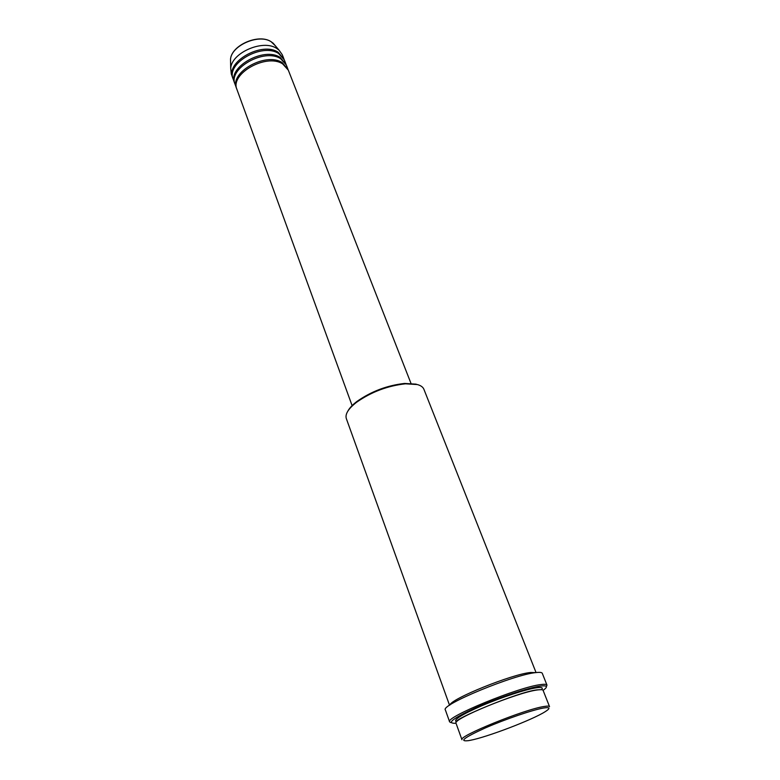 <?xml version="1.0" encoding="UTF-8"?>
<svg xmlns="http://www.w3.org/2000/svg" width="780" height="780" viewBox="0 0 780 780"><rect width="100%" height="100%" fill="white"/><g stroke="black" fill="none" stroke-linecap="round" stroke-linejoin="round"><path stroke-width="1.17" d="M410.972 383.36L288.327 70.171L282.662 63.892C266.321 53.03 229.583 73.905 236.983 89.573L352.228 405.931M288.054 69.527L282.155 62.595C265.814 51.714 229.105 72.579 236.506 88.267L236.769 88.91M287.82 68.874L286.309 64.993L280.634 58.695C264.293 47.755 227.662 68.62 235.082 84.357L236.506 88.267M286.036 64.36L280.127 57.398C263.786 46.439 227.185 67.304 234.605 83.05L234.868 83.694M285.802 63.706L284.29 59.855L278.616 53.508C262.275 42.5 225.751 63.355 233.191 79.16L234.605 83.05M284.017 59.221L278.109 52.221C261.768 41.194 225.274 62.049 232.723 77.864L232.976 78.507M543.67 708.006C532.925 709.771 505.118 719.267 485.033 728.072C464.071 737.617 458.591 741.8 468.595 740.639L470.038 740.366C486.71 737.295 532.545 719.803 545.161 711.701C550.651 708.23 550.154 706.992 543.67 708.006M461.965 739.742C457.567 736.495 524.784 709.195 544.157 706.485C547.462 705.929 549.257 705.988 549.539 706.651L543.094 690.358C542.773 689.608 540.959 689.462 537.635 689.929C518.154 692.075 451.444 719.433 456.027 723.255L461.965 739.742M347.782 411.235C349.401 408.135 352.443 404.878 356.918 401.466C371.28 391.385 387.182 385.378 404.625 383.438L416.208 384.16M536.055 672.584L423.891 389.259C423.004 387.075 420.82 385.505 417.329 384.55L405.464 383.809C387.572 385.798 371.27 391.96 356.538 402.295C348.358 408.691 344.955 414.122 346.32 418.567L449.543 705.266M543.094 690.368C548.242 686.673 547.365 685.24 540.462 686.078C528.606 687.619 498.186 697.749 475.858 707.684C452.527 718.507 445.906 723.703 456.027 723.265M451.103 722.66L449.641 721.9C444.395 717.512 519.275 686.761 540.95 684.567C544.606 684.079 546.614 684.265 546.975 685.123L546.39 686.654M535.655 672.633L530.761 672.487C512.567 673.92 450.733 698.88 449.875 705.042M546.975 685.123L542.285 673.325C541.895 672.399 539.867 672.145 536.192 672.565C514.439 674.3 439.969 705.1 445.37 709.946L449.641 721.9M283.784 58.568L282.282 54.736L278.977 50.076L276.607 48.36C262.86 39.088 231.524 52.767 230.714 68.318L231.309 73.993L232.723 77.864M275.379 45.815L271.108 41.72C258.882 33.442 231.25 45.513 230.519 59.387L230.588 62.741M536.776 687.736C541.691 687.092 543.309 687.736 541.622 689.666L536.825 689.881C518.096 691.948 452 719.891 456.671 721.783L456.671 721.763C452.361 720.389 460.805 715.016 481.991 705.656C501.92 697.144 526.617 689.101 536.776 687.736M230.714 68.318L230.519 59.387C231.299 45.26 258.687 33.306 271.06 41.672L273.224 43.251L278.977 50.076M356.918 401.466L356.538 402.295M404.625 383.438L405.464 383.809"/></g></svg>
